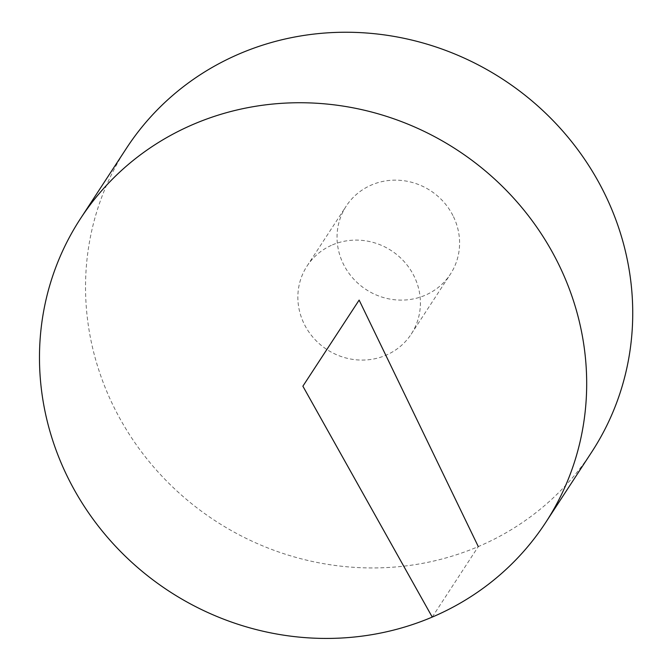 <?xml version="1.0" encoding="UTF-8"?>
<svg xmlns="http://www.w3.org/2000/svg" width="672" height="672" viewBox="0 0 672 672"><rect width="100%" height="100%" fill="white"/><g stroke="black" fill="none" stroke-linecap="round" stroke-linejoin="round"><path stroke-width="0.5" stroke-dasharray="3.36 2.52" d="M591.713 452.054A277.83 263.474 33.2 0 1 215.023 520.657A277.83 263.474 33.2 0 1 126.546 148.126M332.447 244.885A62.219 59.01 33.2 0 1 414.296 276.62A62.219 59.01 33.2 0 1 411.222 334.127A62.219 59.01 33.2 0 1 326.861 349.49A62.219 59.01 33.2 0 1 307.045 266.062A62.219 59.01 33.2 0 1 332.447 244.885M453.474 216.661A62.219 59.01 33.2 0 1 450.4 274.159A62.219 59.01 33.2 0 1 366.038 289.523A62.219 59.01 33.2 0 1 346.223 206.094A62.219 59.01 33.2 0 1 401.495 180.449A62.219 59.01 33.2 0 1 453.474 216.661M432.239 617.072L478.288 546.58M411.222 334.127L450.4 274.159M307.045 266.062L346.223 206.094"/><path stroke-width="1.01" d="M559.381 265.776A277.83 263.474 33.2 0 1 545.664 522.547A277.83 263.474 33.2 0 1 168.966 591.142A277.83 263.474 33.2 0 1 80.489 218.618A277.83 263.474 33.2 0 1 327.314 104.093A277.83 263.474 33.2 0 1 559.381 265.776M80.489 218.618L126.546 148.126A277.83 263.474 33.2 0 1 373.372 33.6A277.83 263.474 33.2 0 1 605.43 195.292A277.83 263.474 33.2 0 1 591.713 452.054L545.664 522.547M478.288 546.58L359.134 300.09L302.879 386.19L432.239 617.072"/></g></svg>
